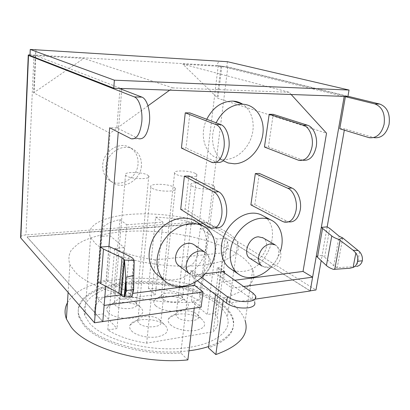 <?xml version="1.0" encoding="UTF-8"?>
<svg xmlns="http://www.w3.org/2000/svg" width="410" height="410" viewBox="0 0 410 410"><rect width="100%" height="100%" fill="white"/><g stroke="black" fill="none" stroke-linecap="round" stroke-linejoin="round"><path stroke-width="0.31" stroke-dasharray="2.05 1.54" d="M138.026 164.077C137.268 178.099 120.135 188.272 109.675 180.538C104.734 176.941 102.418 171.744 102.715 164.958C103.269 151.802 118.428 141.547 128.904 146.959C135.397 150.398 138.436 156.102 138.026 164.077M141.399 166.009C140.609 180.149 123.354 190.435 112.827 182.66C107.861 179.037 105.534 173.804 105.847 166.957C106.426 153.683 121.708 143.321 132.245 148.763C138.775 152.218 141.824 157.968 141.399 166.009M131.492 330.849C135.818 335.544 148.21 338.45 157.404 336.856C167.085 334.519 169.73 330.721 165.343 325.473L164.856 325.033C156.984 317.735 133.117 317.637 130.098 325.033C129.201 326.924 129.662 328.861 131.492 330.849M159.685 319.918L160.869 321.619C163.677 327.569 143.982 329.01 138.805 323.126L137.78 321.594L137.868 319.61C139.584 315.095 154.555 315.162 159.382 319.651L159.685 319.918M170.386 324.669C175.024 329.107 187.073 331.895 195.688 330.45C204.703 328.318 206.922 324.751 202.345 319.759L202.181 319.615C194.545 312.533 171.493 311.836 168.592 318.703C167.649 320.615 168.249 322.603 170.386 324.669M196.99 314.188L198.445 316.13C200.967 321.624 182.809 322.624 177.386 317.202L176.09 315.408L176.197 313.594C177.853 309.396 192.316 309.837 196.99 314.188M155.723 305.778C159.936 309.75 171.221 312.302 179.477 311.093C188.164 309.273 190.486 306.121 186.447 301.642L186.232 301.458C179.17 294.954 156.681 294.349 154.124 300.689C153.34 302.329 153.873 304.025 155.723 305.778M181.194 296.174L182.46 297.85C184.787 302.805 167.336 303.646 162.375 298.741L161.248 297.204L161.325 295.671C162.78 291.797 176.869 292.181 181.194 296.174M108.204 312.502C112.048 316.751 123.738 319.436 132.676 318.058C142.137 316.013 144.945 312.61 141.107 307.843L140.62 307.408C133.342 300.632 109.736 300.679 107.051 307.613C106.313 309.212 106.697 310.841 108.204 312.502M135.515 302.411L136.489 303.815C139.128 309.258 119.863 310.58 115.22 305.183L114.385 303.923L114.446 302.231C115.963 298.003 130.759 297.978 135.218 302.144L135.515 302.411M213.036 185.428L214.676 186.704C217.643 190.245 198.532 189.984 192.531 186.35L191.08 185.176C188.303 181.63 206.845 181.891 213.036 185.428M173.983 187.185L175.316 188.303C178.575 192.147 157.799 192.09 152.064 188.169L150.916 187.165C147.877 183.306 168.033 183.383 173.983 187.185M147.713 175.152L148.794 176.064C151.813 179.565 131.533 179.452 126.429 175.88L125.496 175.06C122.687 171.544 142.398 171.682 147.713 175.152M195.467 173.517L196.887 174.609C199.588 177.781 181.276 177.458 175.818 174.188L174.563 173.184C172.036 170.001 189.835 170.329 195.467 173.517M216.946 303.994C222.292 308.202 225.756 312.661 227.335 317.366C232.506 331.997 212.16 346.737 177.002 348.628C141.922 350.652 101.911 338.317 89.267 322.829L84.896 315.669C79.007 298.905 102.028 285.847 132.517 283.802C163.052 281.67 198.788 289.865 216.946 303.994M95.258 243.355C108.614 255.912 150.393 266.787 186.678 266.136C223.035 265.593 243.525 254.477 237.677 242.838C235.888 239.091 232.173 235.494 226.53 232.05C207.363 220.477 170.427 213.097 139.062 213.917C107.748 214.671 84.229 224.239 90.605 237.595L95.258 243.355M187.862 359.903L180.789 352.974C142.516 356.116 96.745 342.207 83.64 324.986L79.161 317.519C72.775 299.254 97.739 285.165 130.431 282.936C163.185 280.614 201.489 289.327 221.236 304.548C227.145 309.16 230.968 314.065 232.695 319.262C236.201 331.024 228.124 340.566 208.47 347.88M180.789 352.974L180.953 351.585C142.66 354.701 96.852 340.812 83.737 323.649L79.253 316.202C72.857 297.998 97.831 283.971 130.539 281.767C163.308 279.466 201.633 288.163 221.395 303.338C227.314 307.941 231.143 312.83 232.875 318.006C236.385 329.732 228.314 339.239 208.649 346.522M179.334 266.029L182.158 267.233L185.366 267.397C195.724 266.741 202.335 250.018 194.212 244.847M250.208 258.536L254.994 259.54C264.542 258.976 270.815 242.197 263.025 237.861M216.126 122.826C209.197 136.96 212.744 154.483 223.235 160.746M206.753 119.284C198.788 135.361 205.277 155.236 218.791 158.716L225.028 159.546C236.257 159.29 247.537 149.486 251.555 136.72C255.63 123.979 251.837 109.834 242.32 103.991M230.174 268.422C234.028 270.928 238.415 271.891 243.335 271.323C267.812 269.58 283.412 227.155 263.215 215.896M158.977 276.079C163.657 279.159 168.992 280.358 174.983 279.666C187.324 278.149 199.496 267.73 204.272 254.861C209.074 242.002 205.902 228.011 196.272 221.682M67.44 302.78C86.023 268.914 191.285 271.256 231.117 303.077C238.405 308.607 243.094 314.537 245.195 320.861L252.739 269.621C257.337 281.573 247.604 291.028 223.532 297.993L223.178 300.586M194.227 308.171L194.975 302.083C148.251 305.312 90.082 289.614 74.743 271.528L69.905 264.635C68.209 259.443 68.685 254.584 71.345 250.054L77.89 243.976C89.416 236.672 108.424 232.301 130.195 231.194C168.623 229.61 213.625 238.748 237.943 254.159C245.508 259.012 250.438 264.168 252.739 269.621M131.784 296.978L129.109 293.099L125.844 290.869L106.164 280.491L97.713 281.475M130.846 295.877L121.35 295.6M121.755 89.365L118.264 132.174M131.159 138.764L138.657 138.729L116.84 127.792L120.002 88.693M116.84 127.792L109.67 127.766M108.947 246.369L105.698 286.19M339.762 128.74L344.569 128.761L344.323 130.134M30.012 54.837L35.685 55.145C36.1 55.606 34.204 55.734 29.981 55.524M347.9 96.524L226.786 66.876L217.151 65.61L227.847 66.938L347.941 96.283M104.13 305.414L97.155 297.988L104.816 296.999M121.416 294.857L124.399 294.472M124.994 294.395L133.035 293.36M250.884 204.867L254.83 204.616L259.32 173.425M180.692 209.341L185.151 209.059L188.913 175.967M181.425 148.066L186.022 148.005L189.917 112.919M224.419 272.937L223.24 281.726L234.766 280.24M291.167 94.505L289.122 92.265L182.783 64.139L217.93 98.354L326.534 133.214M169.668 90.174L172.83 87.894L289.122 92.265M148.005 105.816L110.023 133.229L33.661 92.819L83.778 58.41L35.819 55.637L120.981 88.442M97.155 297.988L110.023 133.229M195.022 282.193L195.913 274.874L205.461 273.726M264.455 147.026L268.437 146.975L273.209 114.339M312.61 277.155L310.216 290.844L202.648 223.511L201.833 223.358L27.644 236.749L27.178 237.031L102.813 321.553M102.674 321.573L27.173 237.164L27.639 236.877L202.632 223.624L310.206 290.987M194.975 302.083L201.12 307.151M255.102 299.151L229.933 302.882L223.532 297.993M229.933 302.882L231.988 288.092L243.653 286.508M223.24 281.726L231.988 288.092M172.83 87.894L83.778 58.41M204.887 274.157L210.063 266.992M270.385 267.797C274.987 263.077 278.323 257.588 280.384 251.325M188.984 350.801L180.953 351.585L190.588 270.836L192.885 270.759L192.167 276.719C201.264 276.314 209.387 275.325 216.541 273.762L217.305 267.914L222.62 271.666M197.379 280.727L192.167 276.719M201.669 277.38L192.885 270.759M253.026 293.13L252.099 299.377L216.541 273.762M252.099 299.377L254.646 302.185L255.589 295.892M212.201 162.529L217.018 162.406L186.022 148.005M298.777 160.341L302.908 160.233L268.437 146.975M211.406 228.185L216.075 227.801L214.158 226.971L185.151 209.059M284.658 222.199L288.763 221.866L286.667 221.108L254.83 204.616M94.592 315.126L103.545 313.855L116.999 328.538L107.774 329.973C117.783 336.241 130.744 340.638 146.652 343.165L213.261 331.777C217.51 327.334 218.827 322.598 217.213 317.576L215.137 313.296L207.296 314.516L191.455 301.36L199.111 300.274C184.597 293.099 167.7 289.168 148.42 288.481L155.359 294.667L120.135 299.331L113.662 292.878C99.03 297.926 92.675 305.342 94.592 315.126L100.696 236.416L109.931 235.668L124.158 247.563L116.999 328.538M100.696 236.416C98.533 228.693 104.945 223.076 119.93 219.55L113.662 292.878M119.93 219.55L126.746 224.762L120.135 299.331M148.42 288.481L155.636 217.09L162.944 222.107L126.746 224.762M162.944 222.107L155.359 294.667M155.636 217.09C175.495 218.166 193.002 221.702 208.167 227.704L199.111 300.274M208.167 227.704L200.316 228.344L191.455 301.36M200.316 228.344L217.054 239.071L207.296 314.516M215.137 313.296L225.1 238.333L217.054 239.071M225.1 238.333L227.386 241.741C229.221 245.723 228.021 249.403 223.783 252.78L213.261 331.777M146.652 343.165L155.216 259.904L223.783 252.78M155.216 259.904C138.667 257.47 125.142 253.646 114.636 248.434L107.774 329.973M114.636 248.434L124.158 247.563M109.931 235.668L103.545 313.855M190.588 270.836L195.913 274.874M217.305 267.914L219.068 267.525L224.624 271.425M219.068 267.525L215.491 294.667M20.638 236.77C21.33 235.781 23.114 235.161 25.984 234.904L199.388 221.825C202.955 221.692 205.938 222.251 208.336 223.501L315.972 289.988M182.783 64.139L221.825 66.461L343.052 96.35M369.133 137.688L374.043 137.663L344.569 128.761M316.289 256.096L322.106 255.42L321.204 260.509M35.04 49.528C36.013 49.354 36.28 50.04 35.844 51.578L35.403 55.017L217.151 65.61C217.505 62.31 219.242 60.844 222.353 61.213M227.427 61.71L226.786 66.876M327.17 226.858L322.106 255.42L324.623 257.167L333.714 265.726L337.235 267.627L355.214 266.649L349.699 268.263M359.616 251.755L356.777 266.428L355.214 266.649M333.443 269.38L337.235 267.627L342.729 237.949M189.276 273.66C195.98 278.098 202.181 277.298 207.87 271.266C212.154 264.153 211.319 257.91 205.359 252.529C213.579 257.762 206.758 274.9 196.231 275.643C193.817 275.915 191.701 275.417 189.881 274.141M275.13 244.847C283.131 249.106 276.688 266.449 266.941 267.1L262.098 266.111C268.939 269.385 274.669 267.92 279.287 261.703C282.469 254.651 280.952 248.957 274.726 244.621M130.985 295.969L134.188 261.693M125.844 290.869L129.022 255.922M132.03 296.481L133.665 279.128M216.096 162.052L211.283 162.175M301.883 159.915L297.757 160.018M214.158 226.971L209.5 227.345M286.667 221.108L282.572 221.441M218.217 65.672L199.388 221.825M33.968 54.93L25.984 234.904M221.825 66.461L217.93 98.354M220.949 66.348L217.121 97.785M35.819 55.637L34.168 92.199M35.327 55.683L33.661 92.819M227.847 66.938L208.336 223.501M368.493 137.514L373.402 137.493M324.623 257.167L329.748 228.447M333.714 265.726L339.126 236.201M138.18 138.518L130.688 138.549M107.686 281.542L110.5 247.327M109.675 180.538L112.827 182.66M197.092 314.275L202.345 319.759M181.322 296.286L186.447 301.642M214.676 186.704L198.445 316.13M175.316 188.303L160.869 321.619M148.794 176.064L136.489 303.815M196.887 174.609L182.46 297.85M237.677 242.838L227.335 317.366M232.875 318.006L232.695 319.262M79.253 316.202L79.161 317.519M228.124 162.98L218.791 158.716M68.106 292.417L69.905 264.635M130.452 294.821L133.742 259.525M132.625 294.728L133.721 283.115M90.605 237.595L84.896 315.669M227.386 241.741L217.213 317.576M174.563 173.184L161.248 297.204M125.496 175.06L114.385 303.923M150.916 187.165L137.78 321.594M191.08 185.176L176.09 315.408M114.446 302.231L107.051 307.613M135.218 302.144L140.62 307.408M161.325 295.671L154.124 300.689M176.197 313.594L168.592 318.703M137.868 319.61L130.098 325.033M159.382 319.651L164.856 325.033M35.301 55.673L33.635 92.798M128.904 146.959L132.245 148.763M35.844 51.578L35.685 55.145M355.255 266.643L349.74 268.263"/><path stroke-width="0.61" d="M121.995 257.803L123.651 258.838L124.512 260.099L125.706 277.411L133.814 275.366L134.188 261.693L133.742 259.525L132.358 257.962L129.022 255.922L108.947 246.369L100.383 247.138L103.474 249.08L121.995 257.803L118.895 293.068L120.519 294.201L121.35 295.6L123.943 296.917L124.86 295.892L126.418 290.526L125.706 277.411M345.384 96.668L374.878 103.93C382.233 106.877 385.313 113.657 384.108 124.276C381.449 134.019 376.457 138.488 369.133 137.688L339.762 128.74L345.384 96.668L344.164 96.627L321.312 227.381L327.17 226.858L329.748 228.447L339.126 236.201L342.729 237.949L359.616 251.755C361.861 254.42 362.758 257.434 362.307 260.796C361.502 263.83 359.657 265.706 356.777 266.428M347.941 96.283L379.824 104.073C387.204 107.005 390.289 113.754 389.08 124.322C386.404 134.014 381.392 138.462 374.043 137.663M215.491 294.667L208.47 347.88L215.85 354.563C239.563 345.963 249.347 334.734 245.195 320.861M189.881 274.141L189.276 273.66C186.914 271.481 185.914 268.483 186.284 264.66C187.888 257.019 192.208 252.468 199.234 251.007C201.576 250.797 203.616 251.304 205.359 252.529L194.212 244.847C192.49 243.632 190.481 243.12 188.18 243.314C178.155 243.709 171.165 259.776 178.519 265.403L179.334 266.029M263.025 237.861L258.351 236.801C248.675 237.139 242.279 254.364 250.208 258.536L262.098 266.111C259.263 264.173 258.1 261.021 258.618 256.66C260.314 249.464 264.276 245.2 270.508 243.868L275.13 244.847M223.235 160.746L228.124 162.98L234.438 163.8C247.527 163.498 260.422 150.162 262.748 134.787C265.255 119.423 256.414 105.011 243.094 104.232L242.341 104.201C231.219 104.55 222.481 110.761 216.126 122.826M242.32 103.991C239.573 102.31 236.56 101.357 233.275 101.132L232.531 101.096C221.554 101.408 212.964 107.471 206.753 119.284M280.384 251.325C284.812 238.077 280.753 224.193 270.605 219.832C267.709 218.545 264.532 218.028 261.083 218.274C249.967 219.068 237.856 229.093 232.788 241.941C227.678 254.784 230.328 268.427 238.656 274.254C242.623 276.981 247.189 278.031 252.36 277.401C258.884 276.453 264.891 273.25 270.385 267.797M263.215 215.896L261.083 214.763C258.208 213.482 255.066 212.954 251.653 213.185C240.66 213.912 228.739 223.711 223.798 236.319C218.807 248.921 221.497 262.364 229.764 268.14L230.174 268.422M210.063 266.992C218.709 252.457 216.377 233.787 204.375 226.797C200.311 224.357 195.672 223.312 190.471 223.67C178.827 224.526 166.429 233.72 160.607 246.082C154.954 259.761 155.995 271.077 163.718 280.03C168.93 285.104 175.413 287.19 183.162 286.293C191.347 285.073 198.589 281.029 204.887 274.157M196.272 221.682L195.652 221.292C191.624 218.873 187.047 217.828 181.917 218.151C170.427 218.94 158.245 227.904 152.556 240.014C147.041 253.426 148.112 264.553 155.764 273.393L158.977 276.079M194.227 308.171L187.862 359.903C142.203 364.618 85.803 347.624 71.032 326.857L66.394 318.913C64.334 313.173 64.683 307.792 67.44 302.78M223.178 300.586L215.85 354.563M133.814 275.366L133.686 289.445L132.389 289.788L133.655 289.803L132.03 296.481L131.784 296.978L124.107 296.917M133.655 289.803L133.686 289.445M134.152 260.473L124.512 260.099L121.35 295.6M105.698 286.19L102.813 321.553L94.5 322.783L97.713 281.475L100.737 283.602L118.895 293.068M30.243 49.441L114.369 80.186L349.043 90.041L227.427 61.71L30.243 49.441L29.981 55.524L113.744 88.181L121.806 88.755L120.002 88.693L141.916 97.114L134.362 96.909C139.195 98.728 142.767 110.326 141.819 121.606C140.189 133.962 136.632 139.682 131.159 138.764L109.67 127.766L97.713 281.475M121.806 88.755L121.755 89.365M118.264 132.174L108.947 246.369M344.323 130.134L327.17 226.858M134.316 96.888L28.264 55.314C27.89 55.048 28.474 54.889 30.012 54.837M344.164 96.627L343.052 96.35L347.9 96.524L349.043 90.041M102.807 321.722L104.13 305.414L203.032 292.017L201.12 307.151L102.674 321.573M203.032 292.017L194.632 285.416L195.022 282.193M104.816 296.999L121.416 294.857M124.399 294.472L124.994 294.395M133.035 293.36L194.632 285.416M255.333 173.568L287.789 188.267C293.616 190.66 297.691 201.3 296.087 210.304C294.211 218.837 290.403 222.804 284.658 222.199L282.572 221.441L250.884 204.867L255.333 173.568L259.32 173.425L291.92 188.057C297.773 190.44 301.862 201.033 300.248 210.007C298.362 218.509 294.534 222.461 288.763 221.866M184.403 176.126L213.928 192.008C219.253 194.607 223.071 206.02 221.692 215.624C220.062 224.716 216.634 228.903 211.406 228.185L209.5 227.345L180.692 209.341L184.403 176.126L188.913 175.967L218.643 191.772C224.003 194.355 227.842 205.717 226.443 215.286C224.798 224.342 221.338 228.513 216.075 227.801M185.269 112.842L215.896 124.543C221.431 126.377 225.408 137.683 223.968 147.954C222.025 158.542 218.105 163.4 212.201 162.529L181.425 148.066L185.269 112.842L189.917 112.919L220.77 124.578C226.34 126.408 230.333 137.663 228.877 147.887C226.914 158.434 222.963 163.272 217.018 162.406M205.461 273.726L224.624 271.425L224.419 272.937M234.766 280.24L303.031 271.435L326.534 133.214L291.167 94.505M169.668 90.174L148.005 105.816M269.185 114.272L303.318 125.188C309.453 126.9 313.737 137.335 312.025 146.816C309.755 156.605 305.342 161.115 298.777 160.341L264.455 147.026L269.185 114.272L273.209 114.339L307.479 125.219C313.645 126.926 317.94 137.314 316.212 146.765C313.932 156.512 309.499 161.007 302.908 160.233M243.653 286.508L312.62 277.165L310.206 290.987L255.102 299.151M312.62 277.165L303.031 271.435M254.646 302.185C255.625 304.973 253.508 306.854 248.296 307.828C239.824 308.622 232.567 307.064 226.525 303.159L197.379 280.727M226.525 303.159L227.401 296.784L201.669 277.38M227.401 296.784C233.474 300.627 240.752 302.17 249.244 301.411C254.466 300.468 256.583 298.629 255.589 295.892L253.026 293.13L222.62 271.666M208.649 346.522C202.827 348.433 196.272 349.863 188.984 350.801M362.307 260.796L357.54 261.262L357.484 261.559C356.961 264.358 355.501 266.315 353.092 267.438L349.74 268.263L333.443 269.38C330.229 268.207 327.892 266.925 326.427 265.542L316.289 256.096L312.61 277.155M94.5 322.783L20.828 238.025L20.638 236.77M321.204 260.509L315.972 289.988L310.226 290.839M114.369 80.186L113.744 88.181M120.981 88.442L343.052 96.35M357.54 261.262C358.13 258.367 357.571 255.609 355.87 253.001L353.138 250.238L358.325 250.551M326.427 265.542L331.762 235.945C333.268 237.2 335.662 238.369 338.937 239.466L353.138 250.238M331.762 235.945L321.312 227.381L316.289 256.096M338.937 239.466L342.729 237.949M141.916 97.114L141.968 97.129C146.867 98.943 150.48 110.464 149.506 121.678C147.836 133.957 144.217 139.641 138.657 138.729M132.389 289.788L126.418 290.526M374.817 103.914L379.762 104.058M124.184 296.866L125.793 279.066M215.896 124.543L220.77 124.578M303.318 125.188L307.479 125.219M213.928 192.008L218.643 191.772M287.789 188.267L291.92 188.057M28.521 55.442L20.828 238.025M357.484 261.559L358.371 261.303M353.092 267.438L355.87 253.001M334.755 269.303L340.085 240.362M317.535 256.973L322.588 228.18M100.737 283.602L103.474 249.08M374.878 103.93L379.824 104.073M189.276 273.66L178.519 265.403M238.656 274.254L229.764 268.14M163.718 280.03L155.764 273.393M66.394 318.913L68.106 292.417M124.86 295.892L126.07 282.567M204.375 226.797L195.652 221.292M270.605 219.832L261.083 214.763M243.094 104.232L233.275 101.132M274.726 244.621L262.518 237.564M28.264 55.314L20.597 237.677M141.968 97.129L134.362 96.909M121.145 295.015L124.297 259.571"/></g></svg>

